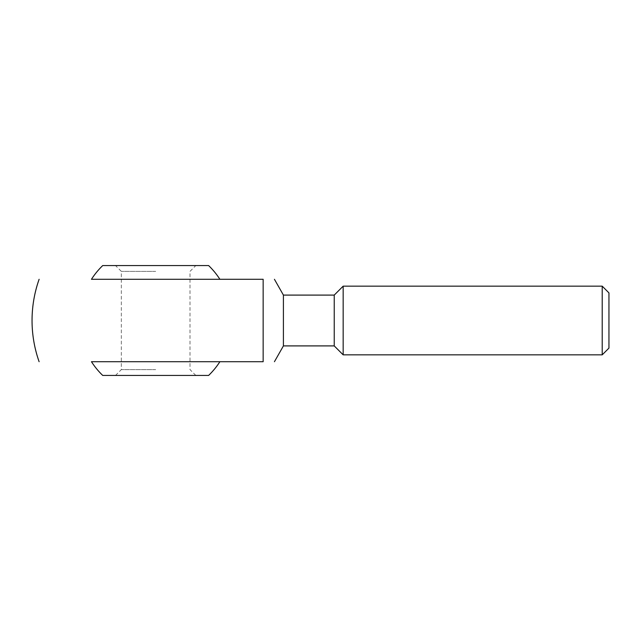 <?xml version="1.0" encoding="UTF-8"?>
<svg xmlns="http://www.w3.org/2000/svg" width="641" height="641" viewBox="0 0 641 641"><rect width="100%" height="100%" fill="white"/><g stroke="black" fill="none" stroke-linecap="round" stroke-linejoin="round"><path stroke-width="0.48" stroke-dasharray="3.21 2.4" d="M283.41 345.908L283.41 295.092M334.233 345.908L334.233 295.092M343.167 354.842L343.167 286.158M602.211 354.842L602.211 286.158M608.95 348.103L608.95 292.897M155.675 361.708L91.455 361.708L155.675 361.708M102.728 265.558L208.613 265.558M155.675 279.292L91.455 279.292L155.675 279.292M219.887 279.292L91.455 279.292M102.728 375.442L208.613 375.442M155.675 369.617L121.333 369.617L155.675 369.617M155.675 271.383L121.333 271.383L155.675 271.383M155.675 375.442L195.842 375.442L155.675 375.442M155.675 265.558L195.842 265.558L155.675 265.558M263.155 361.708L263.155 279.292M195.842 375.442L190.008 369.617L190.008 271.383L195.842 265.558M115.508 375.442L121.333 369.617L121.333 271.383L115.508 265.558"/><path stroke-width="0.96" d="M283.41 345.908L334.233 345.908L334.233 295.092L283.41 295.092L283.41 345.908L274.436 361.708M219.887 361.708L263.155 361.708C277.617 361.708 277.617 361.708 263.155 361.708C277.617 361.708 277.617 361.708 263.155 361.708L91.455 361.708A76.303 76.303 0 0 0 102.728 375.442L208.613 375.442A76.303 76.303 0 0 0 219.887 361.708L91.455 361.708M263.155 279.292C277.617 279.292 277.617 279.292 263.155 279.292C277.617 279.292 277.617 279.292 263.155 279.292L219.887 279.292A76.303 76.303 0 0 0 208.613 265.558L102.728 265.558A76.303 76.303 0 0 0 91.455 279.292L263.155 279.292L263.155 361.708M334.233 295.092L343.167 286.158L343.167 354.842L334.233 345.908M602.211 354.842L608.95 348.103L608.95 292.897L602.211 286.158L602.211 354.842L343.167 354.842M32.05 320.5C32.066 306.366 34.422 292.625 39.117 279.292A123.625 123.625 0 0 0 39.117 361.708M283.41 295.092L274.436 279.292M602.211 286.158L343.167 286.158"/></g></svg>
